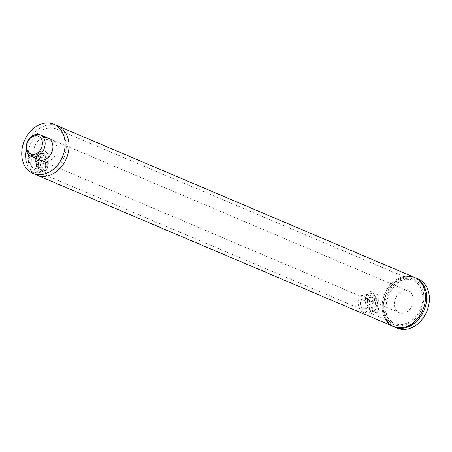 <?xml version="1.0" encoding="UTF-8"?>
<svg xmlns="http://www.w3.org/2000/svg" width="452" height="452" viewBox="0 0 452 452"><rect width="100%" height="100%" fill="white"/><g stroke="black" fill="none" stroke-linecap="round" stroke-linejoin="round"><path stroke-width="0.34" stroke-dasharray="2.26 1.69" d="M385.466 319.491A26.702 20.673 113 0 1 382.109 306.32A26.702 20.673 113 0 1 403.726 276.483M383.737 305.987A24.696 19.125 113 0 1 414.06 279.438A24.696 19.125 113 0 1 413.631 320.276A24.696 19.125 113 0 1 383.737 305.987A24.696 19.125 113 0 1 414.06 279.438A24.696 19.125 113 0 1 413.631 320.276A24.696 19.125 113 0 1 383.737 305.987M383.273 306.812A26.702 20.673 -67 0 0 394.539 326.971A26.702 20.673 -67 0 1 383.273 306.812A26.702 20.673 -67 0 1 415.411 277.822A26.702 20.673 -67 0 0 383.273 306.812M376.098 312.914L377.397 312.326L378.217 310.908L378.934 305.755L378.612 299.122L377.013 293.467L375.471 291.58L373.482 290.732L371.182 290.992L369.013 292.246L367.25 294.297L366.109 297.083L365.843 300.201L366.499 303.473L367.939 306.546L369.866 309.128L372.132 311.23L374.301 312.535L376.098 312.914L372.516 310.982L375.143 310.484L377.414 302.8L373.651 293.67L371.68 293.478L367.442 301.563L373.482 310.236L375.143 310.484M371.42 294.122L369.227 293.986L367.702 294.772L366.363 296.286L365.442 298.529L365.227 301.151L365.758 303.913L367.566 307.456L369.832 309.84L372.516 310.982C376.618 312.061 376.143 295.422 371.42 294.122M46.432 172.93L47.737 172.342L48.556 170.924L49.053 168.675L49.245 162.534L48.358 156.087L47.353 153.482L45.81 151.595L43.821 150.753L41.522 151.008L39.347 152.262L37.002 155.437L36.2 158.641L36.397 161.844L38.279 166.562L41.324 170.28L44.641 172.551L46.432 172.93L43.262 170.952M43.991 153.686L42.019 153.499L37.776 161.584L43.816 170.251L45.477 170.506L47.748 162.822L43.991 153.686M41.759 154.138L39.561 154.002L38.036 154.793L36.702 156.302L35.781 158.545L35.567 161.166L36.098 163.929L37.9 167.472L40.166 169.856L42.85 170.997C46.951 172.076 46.483 155.437 41.759 154.138M366.131 305.292A4.989 2.785 78.5 0 0 362.233 299.167A4.989 2.785 78.5 0 0 360.493 304.614A4.989 2.785 78.5 0 0 364.222 308.948A4.989 2.785 78.5 0 0 366.131 305.292M375.358 303.411A4.989 2.785 -101.5 0 1 373.442 307.066A4.989 2.785 -101.5 0 1 369.719 302.733A4.989 2.785 -101.5 0 1 371.454 297.292A4.989 2.785 -101.5 0 1 375.358 303.411M372.538 293.896A8.678 4.848 78.5 0 0 370.719 293.676A8.678 4.848 78.5 0 0 367.702 303.145A8.678 4.848 78.5 0 0 374.183 310.682A8.678 4.848 78.5 0 0 377.431 302.778A8.678 4.848 78.5 0 0 372.538 293.896M363.312 295.772A8.678 4.848 78.5 0 0 361.493 295.551A8.678 4.848 78.5 0 0 358.476 305.021A8.678 4.848 78.5 0 0 364.956 312.558A8.678 4.848 78.5 0 0 368.21 304.659A8.678 4.848 78.5 0 0 363.312 295.772M418.134 278.974A26.702 20.673 -67 0 0 388.663 295.472A26.702 20.673 -67 0 0 397.263 328.129M408.376 291.15A11.679 9.046 -67 0 0 395.483 298.365A11.679 9.046 -67 0 0 399.246 312.654A11.679 9.046 -67 0 0 413.303 299.97A11.679 9.046 -67 0 0 408.376 291.15L48.002 138.126A11.679 9.046 -67 0 0 33.94 150.81A11.679 9.046 -67 0 0 38.872 159.629L42.759 161.279A11.679 9.046 -67 0 0 55.652 154.064A11.679 9.046 -67 0 0 51.89 139.775A11.679 9.046 -67 0 0 37.827 152.46A11.679 9.046 -67 0 0 42.759 161.279M36.889 175.105A26.702 20.673 113 0 1 28.295 142.448A26.702 20.673 113 0 1 57.76 125.95A26.702 20.673 113 0 0 28.295 142.448A26.702 20.673 113 0 0 36.889 175.105M46.607 162.149L45.901 163.607L44.273 161.161L45.528 159.731L46.607 162.149M42.381 160.234L41.561 161.714L43.177 164.161L43.895 162.703L43.821 161.935L43.245 160.624L42.381 160.234L45.528 159.731M376.267 302.134L375.561 303.591L373.934 301.145L375.188 299.716L376.267 302.134M372.041 300.218L371.222 301.699L372.838 304.145L373.555 302.687L373.482 301.913L372.906 300.603L372.041 300.218L375.188 299.716M28.335 154.392A23.363 18.091 -67 0 0 38.194 172.031A23.363 18.091 -67 0 0 63.975 157.601A23.363 18.091 -67 0 0 56.455 129.023A23.363 18.091 -67 0 0 28.335 154.392M384.821 305.767A23.363 18.091 -67 0 0 394.681 323.406A23.363 18.091 -67 0 0 420.462 308.97A23.363 18.091 -67 0 0 412.942 280.398A23.363 18.091 -67 0 0 384.821 305.767M393.376 326.48A26.702 20.673 113 0 1 384.776 293.823A26.702 20.673 113 0 1 414.247 277.325M36.471 165.308A4.989 2.785 78.5 0 0 32.567 159.183A4.989 2.785 78.5 0 0 30.832 164.63A4.989 2.785 78.5 0 0 34.561 168.963A4.989 2.785 78.5 0 0 36.471 165.308M45.692 163.432A4.989 2.785 -101.5 0 1 43.782 167.087A4.989 2.785 -101.5 0 1 40.059 162.754A4.989 2.785 -101.5 0 1 41.793 157.307A4.989 2.785 -101.5 0 1 45.692 163.432M42.872 153.912A8.678 4.848 78.5 0 0 41.059 153.691A8.678 4.848 78.5 0 0 38.036 163.161A8.678 4.848 78.5 0 0 44.516 170.698A8.678 4.848 78.5 0 0 47.771 162.793A8.678 4.848 78.5 0 0 42.872 153.912M33.651 155.787A8.678 4.848 78.5 0 0 31.832 155.573A8.678 4.848 78.5 0 0 28.815 165.042A8.678 4.848 78.5 0 0 35.296 172.579A8.678 4.848 78.5 0 0 38.55 164.675A8.678 4.848 78.5 0 0 33.651 155.787M369.465 293.93L371.68 293.478M365.894 297.173L366.662 295.422M370.504 310.304L373.177 311.948M43.262 170.958L45.477 170.506M39.799 153.951L42.019 153.499M36.233 157.194L37.002 155.437M40.844 170.325L43.516 171.963M364.222 308.948L373.442 307.066M362.233 299.167L371.454 297.292M364.956 312.558L374.183 310.682M361.493 295.551L370.719 293.676M48.002 138.126L51.89 139.775M45.901 163.607L43.177 164.161M375.561 303.591L372.838 304.145M38.194 172.031L394.681 323.406M56.455 129.023L412.942 280.398M399.246 312.654L38.872 159.629M34.561 168.963L43.782 167.087M32.567 159.183L41.793 157.307M35.296 172.579L44.516 170.698M31.832 155.573L41.059 153.691"/><path stroke-width="0.68" d="M403.726 276.483A26.702 20.673 113 0 1 414.247 277.325A26.702 20.673 113 0 1 422.84 309.982A26.702 20.673 113 0 1 393.376 326.48A26.702 20.673 113 0 1 385.466 319.491M394.539 326.971A26.702 20.673 -67 0 0 424.004 310.479A26.702 20.673 -67 0 0 415.411 277.822L414.247 277.325A26.702 20.673 113 0 1 425.513 297.484A26.702 20.673 113 0 1 393.376 326.48L394.539 326.971A26.702 20.673 -67 0 0 426.677 297.981A26.702 20.673 -67 0 0 415.411 277.822L418.134 278.974A26.702 20.673 -67 0 1 429.4 299.134A26.702 20.673 -67 0 1 397.263 328.129L394.539 326.971M31.098 156.33L38.872 159.629A11.679 9.046 -67 0 0 51.76 152.414A11.679 9.046 -67 0 0 48.002 138.126L40.228 134.826A11.679 9.046 -67 0 0 26.165 147.51A11.679 9.046 -67 0 0 31.098 156.33A11.679 9.046 -67 0 0 45.155 143.646A11.679 9.046 -67 0 0 40.228 134.826M53.873 124.3A26.702 20.673 113 0 1 65.139 144.459A26.702 20.673 113 0 1 33.002 173.455A26.702 20.673 113 0 1 24.402 140.798A26.702 20.673 113 0 1 53.873 124.3L57.76 125.95A26.702 20.673 113 0 1 69.026 146.109A26.702 20.673 113 0 1 36.889 175.105L393.376 326.48M414.247 277.325L57.76 125.95A26.702 20.673 113 0 1 69.026 146.109A26.702 20.673 113 0 1 36.889 175.105L33.002 173.455M26.628 146.68A9.678 7.498 113 0 1 38.51 136.278A9.678 7.498 113 0 1 38.347 152.284A9.678 7.498 113 0 1 26.628 146.68"/></g></svg>
